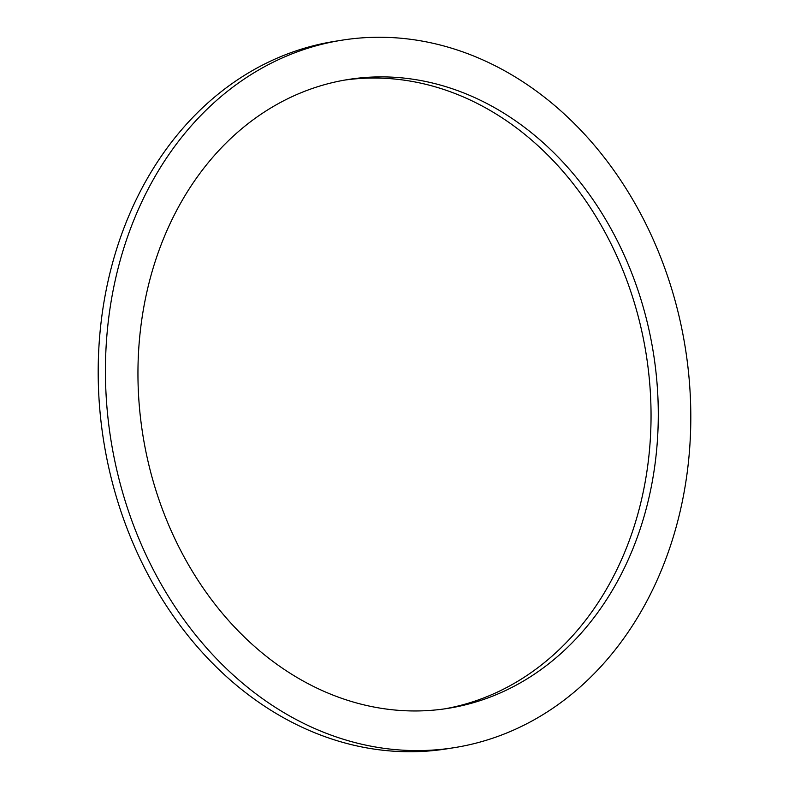 <?xml version="1.0" encoding="UTF-8"?>
<svg xmlns="http://www.w3.org/2000/svg" width="789" height="789" viewBox="0 0 789 789"><rect width="100%" height="100%" fill="white"/><g stroke="black" fill="none" stroke-linecap="round" stroke-linejoin="round"><path stroke-width="1.18" d="M108.675 318.223A358.167 290.835 81 0 0 454.405 747.637A358.167 290.835 81 0 0 687.564 469.623A358.167 290.835 81 0 0 341.844 40.209A358.167 290.835 81 0 0 108.675 318.223M341.844 40.209L334.595 41.363A358.167 290.835 81 0 0 101.436 319.377A358.167 290.835 81 0 0 447.156 748.791L454.405 747.637M655.403 461.21A318.371 258.516 81 0 0 348.097 79.511A318.371 258.516 81 0 0 140.837 326.636A318.371 258.516 81 0 0 448.152 708.335A318.371 258.516 81 0 0 655.403 461.21M444.523 708.877A318.371 258.516 81 0 0 648.163 462.364A318.371 258.516 81 0 0 344.477 80.123"/></g></svg>
